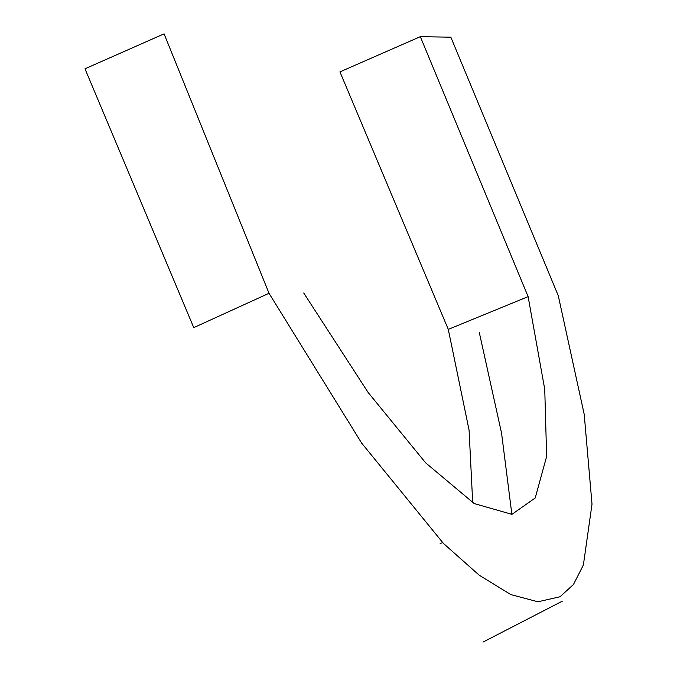 <?xml version="1.0" encoding="UTF-8"?>
<svg xmlns="http://www.w3.org/2000/svg" width="677" height="677" viewBox="0 0 677 677"><rect width="100%" height="100%" fill="white"/><g stroke="black" fill="none" stroke-linecap="round" stroke-linejoin="round"><path stroke-width="1.02" d="M269.023 293.285L193.757 327.626L84.989 68.792L164.079 33.85L269.023 293.285L361.662 443.113L443.469 543.462L479.172 575.162L510.805 594.592L537.91 601.777L560.031 596.759L573.444 584.513L583.388 564.982L592.011 504.128L584.209 414.332L558.28 295.714L450.84 37.193L420.332 36.668L528.119 296.636L448.292 329.377L469.076 430.132L472.698 502.664M448.292 329.377L339.947 71.88L420.332 36.668M511.871 514.359L501.564 433.17L479.223 332.179M303.728 293.006L368.161 392.516L425.613 462.814L474.171 503.553L511.93 514.351L535.228 497.967L546.644 456.4L544.748 389.377L528.119 296.636M562.375 601.142L482.989 642.101M440.152 543.504L442.707 542.692"/></g></svg>
